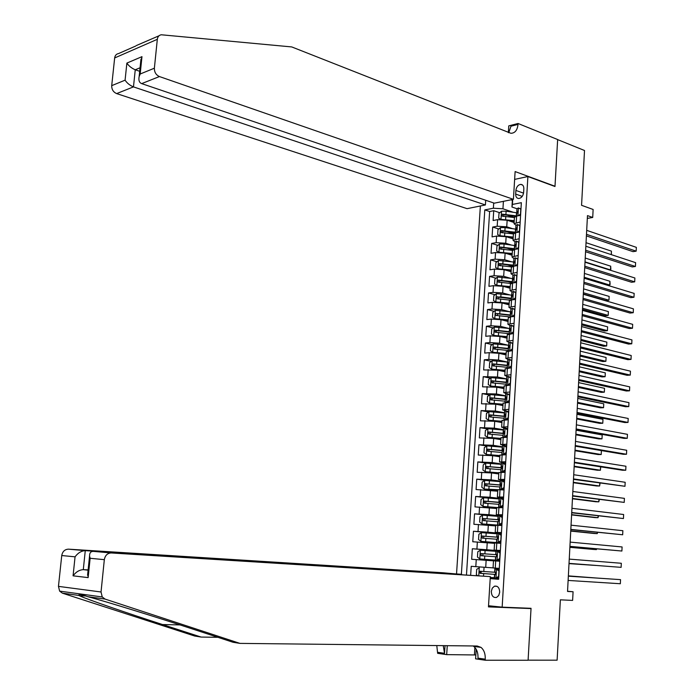 <?xml version="1.0" encoding="UTF-8"?>
<svg xmlns="http://www.w3.org/2000/svg" width="695" height="695" viewBox="0 0 695 695"><rect width="100%" height="100%" fill="white"/><g stroke="black" fill="none" stroke-linecap="round" stroke-linejoin="round"><path stroke-width="1.04" d="M499.714 592.201C499.47 587.735 497.733 585.729 494.501 586.18L492.303 588.109L491.304 591.428C491.547 595.91 493.294 597.909 496.543 597.439L498.723 595.511L499.714 592.201M480.375 205.981L456.546 573.861M488.533 605.745L502.155 607.152L531.041 608.316L528.096 660.163L557.121 660.18L560.361 599.828L572.619 600.411L573.08 591.749L567.546 591.263M502.155 607.152L527.896 176.53L554.984 186.503L557.651 139.617L584.512 150.502L581.567 205.303L593.13 209.473L592.713 217.457L587.475 215.606L567.537 591.445L573.08 591.749M514.118 222.53L507.15 220.237L497.603 219.655L493.111 220.506L493.728 210.715L499.731 212.713M506.724 215.05L514.109 217.509M512.519 228.672L506.742 226.796L497.186 226.222L492.694 227.048L498.793 229.003M506.811 231.574L513.44 233.702M492.694 227.048L492.069 236.873L496.569 236.083L506.134 236.665L513.127 238.88M512.119 255.282L505.117 253.145L495.535 252.554L491.035 253.293L491.66 243.432L497.855 245.344M507.003 248.176L512.806 249.965M511.12 271.745L504.092 269.686L494.493 269.095L489.992 269.782L490.618 259.878L496.916 261.746M507.341 264.838L512.606 266.394M510.113 288.26L503.067 286.297L493.45 285.688L488.941 286.323L489.575 276.384L495.987 278.209M507.836 281.571L512.45 282.882M509.096 304.844L502.033 302.959L492.407 302.351L487.89 302.924L488.524 292.951L495.049 294.723M508.523 298.381L511.459 299.18M508.088 321.481L501.008 319.683L491.356 319.066L486.839 319.578L487.473 309.579L494.11 311.299M509.452 315.269L510.46 315.53M507.063 338.178L499.966 336.467L490.305 335.841L485.779 336.302L486.413 326.259L493.181 327.927M506.047 354.937L498.923 353.312L489.245 352.678L484.719 353.086L485.353 343.009L492.251 344.624M505.022 371.756L497.881 370.209L483.651 369.922L484.293 359.81L491.33 361.374M503.988 388.635L496.838 387.185L482.582 386.828L483.225 376.681L490.401 378.176M502.954 405.576L495.787 404.212L481.505 403.795L482.156 393.605L489.48 395.047M501.92 422.577L494.727 421.3L480.427 420.814L481.079 410.597L488.568 411.97M500.878 439.64L493.667 438.449L479.35 437.902L480.002 427.642L487.655 428.954M499.835 456.771L492.607 455.668L478.264 455.051L478.916 444.757L486.752 445.999M498.784 473.955L491.539 472.947L477.178 472.27L477.83 461.932L485.918 463.113M497.733 491.209L476.084 489.541L476.735 479.168L486.309 480.445M496.682 508.523L474.98 506.881L475.641 496.473L488.95 498.072M495.622 525.898L473.886 524.282L474.546 513.831L497.038 516.246M494.553 543.342L472.774 541.753L473.443 531.258L497.22 533.508M493.485 560.848L471.67 559.275L472.331 548.755L500.339 551.048M500.374 550.466L494.145 550.11L500.365 550.657M501.451 532.587L495.222 532.353L501.425 533.03M502.528 514.786L496.299 514.656L502.485 515.464M503.597 497.047L497.377 497.029L503.545 497.968M504.666 479.376L498.445 479.472L504.596 480.532M505.725 461.767L499.514 461.975L505.639 463.165M506.785 444.227L500.582 444.548L506.681 445.851M507.836 426.747L501.642 427.182L507.724 428.615M508.888 409.338L502.694 409.885L505.864 410.893M507.68 411.232L508.757 411.431M509.93 391.997L503.745 392.64L506.568 393.674M508.957 394.152L509.791 394.317M510.973 374.709L504.796 375.465L507.367 376.525M510.269 377.142L510.825 377.263M512.015 357.491L505.838 358.359L508.227 359.454M513.049 340.341L506.872 341.306L509.131 342.444M514.083 323.245L507.915 324.322L510.06 325.503M515.108 306.217L508.949 307.39L511.016 308.632M516.133 289.25L509.974 290.527L511.98 291.822M517.149 272.344L510.999 273.726L512.953 275.072M518.166 255.499L512.015 256.985L513.918 258.636M519.182 238.715L513.04 240.305L514.943 241.773M515.899 190.43L515.681 194.087C515.681 196.902 516.741 198.37 518.852 198.509C521.511 197.979 523.1 195.964 523.622 192.463L523.848 188.779C523.839 185.999 522.796 184.531 520.711 184.375C518.036 184.896 516.437 186.912 515.899 190.43L523.552 193.141M514.63 179.406L527.896 176.53M490.192 578.614L498.636 579.309L521.354 202.679L512.406 204.443L511.954 207.023L516.958 208.726M503.406 201.341L502.945 208.787L493.38 208.213L484.797 209.907L461.376 574.261M493.38 208.213L493.711 202.975M512.71 199.465L512.406 204.443M493.059 567.867L485.709 567.363L486.144 560.3M500.348 550.848L486.795 549.736L487.23 542.708M501.399 533.456L487.881 532.179L488.316 525.168M502.442 516.133L501.373 516.02M498.749 515.733L488.959 514.682L489.393 507.697M499.349 498.376L490.036 497.246L490.47 490.288M500.4 481.122L491.113 479.88L491.539 472.947M501.443 463.93L492.182 462.575L492.607 455.668M502.485 446.807L493.242 445.33L493.667 438.449M503.519 429.745L494.301 428.155L494.727 421.3M504.553 412.743L495.361 411.04L495.787 404.212M505.586 395.803L496.412 393.987L496.838 387.185M506.612 378.923L497.464 376.994L497.881 370.209M507.602 362.095L498.506 360.062L498.923 353.312M508.002 345.189L499.549 343.191L499.966 336.467M508.488 328.353L500.591 326.389L501.008 319.683M509.053 311.586L501.625 309.64L502.033 302.959M509.67 294.871L502.659 292.951L503.067 286.297M510.33 278.235L503.684 276.323L504.092 269.686M511.034 261.65L504.709 259.756L505.117 253.145M511.763 245.135L505.725 243.25L506.134 236.665M520.19 221.992L514.048 223.686L515.951 225.215M493.728 210.715L489.636 211.515L466.484 574.756M485.709 567.363L471.219 566.312L470.671 575.017M472.331 548.755L486.795 549.736M473.443 531.258L487.881 532.179M474.546 513.831L488.959 514.682M475.641 496.473L490.036 497.246M476.735 479.168L491.113 479.88M477.83 461.932L492.182 462.575M478.916 444.757L493.242 445.33M480.002 427.642L494.301 428.155M481.079 410.597L495.361 411.04M482.156 393.605L496.412 393.987M483.225 376.681L497.464 376.994M484.293 359.81L488.82 359.437L498.506 360.062M485.353 343.009L489.879 342.574L499.549 343.191M486.413 326.259L490.939 325.773L500.591 326.389M487.473 309.579L491.991 309.032L501.625 309.64M488.524 292.951L493.033 292.352L502.659 292.951M489.575 276.384L494.076 275.724L503.684 276.323M490.618 259.878L495.118 259.166L504.709 259.756M491.66 243.432L496.161 242.659L505.725 243.25M520.59 215.32L516.646 216.067L514.43 217.448M519.582 232.017L515.629 232.721L513.423 234.033M518.574 248.775L514.613 249.427L512.406 250.669M517.558 265.594L513.596 266.202L511.39 267.366M516.541 282.474L512.571 283.03L510.365 284.125M515.516 299.423L511.546 299.927L509.339 300.944M514.491 316.425L510.521 316.877L508.306 317.832M513.466 333.496L507.272 334.773M512.432 350.619L506.238 351.774M511.39 367.82L505.195 368.845M510.356 385.073L504.153 385.977M509.305 402.396L503.102 403.169M508.262 419.78L502.051 420.423M507.202 437.233L500.991 437.746M506.151 454.747L499.931 455.129M505.091 472.322L498.871 472.574M504.023 489.966L484.224 489.063L497.794 490.244M502.954 507.68L496.734 507.671M501.886 525.463L495.657 525.316M500.808 543.308L494.579 542.995L494.145 550.11M499.722 561.221L493.493 560.795L493.05 567.928L499.288 568.397M490.201 578.483L498.654 578.996M511.954 207.023L512.415 199.526M512.371 200.325L510.929 199.821M513.292 212.279L502.945 208.787M587.327 218.412L592.713 217.457M498.663 578.805L490.218 578.283M489.636 211.515L484.797 209.907M490.227 578.084L498.68 578.596M518.461 215.728L520.494 214.086L520.79 209.108L518.348 207.944L516.941 208.874M518.348 207.944L520.972 208.995M586.398 235.892L632.997 251.642L636.16 251.164L586.484 234.319M636.342 247.351L636.16 251.164L636.342 247.351L586.693 230.349M516.637 213.99L517.41 211.297L516.767 211.74L517.627 212.948M517.619 212.931L506.116 211.21L501.573 211.202L499.001 213.313L498.697 218.213L501.06 219.385L514.231 220.662M507.081 220.219L514.196 221.262M516.515 215.884L502.45 214.182L502.224 216.145L514.422 217.552M503.258 216.449L504.092 214.729L515.534 216.353M611.253 254.613L611.426 251.13L586.041 242.694M611.426 251.13L611.383 254.665M136.281 45.583L159.007 35.784M513.414 199.326L159.416 76.554L141.676 83.617L494.301 203.175L513.414 199.326L515.117 171.569L555.001 186.251L557.651 139.539L518.053 123.493L508.766 125.882L508.349 132.58M554.567 186.347L555.001 186.251M485.709 200.264L485.414 204.964L467.083 208.665L116.647 93.59C113.302 92.114 111.66 89.464 111.713 85.65L125.083 80.177L126.872 63.089L141.971 56.66L140.182 74.009L154.377 68.206L157.322 39.311C157.704 36.679 159.025 35.167 161.292 34.776L291.744 46.93L510.929 133.292C515.012 133.145 517.375 130.191 518.001 124.414L518.053 123.493M111.713 85.65L114.658 57.954C115.04 55.426 116.343 53.967 118.567 53.567L135.681 46.044M485.414 204.964L133.475 86.884L116.647 93.59M154.377 68.206C154.333 72.193 156.01 74.973 159.416 76.554M508.757 132.736L510.973 126.212L518.001 124.414M139.695 71.307L135.256 69.769L133.475 86.884C129.913 85.433 127.115 83.2 125.083 80.177M126.872 63.089C128.905 66.068 131.702 68.292 135.256 69.769L140.06 67.771M141.971 56.66L140.633 62.22M140.182 74.009L139.148 76.563C138.409 80.316 139.252 82.662 141.676 83.617M239.949 643.388L477.161 646.011L481.001 647.384C484.024 649.938 485.44 653.882 485.258 659.19L485.197 660.224L528.096 660.25L531.023 608.577L488.463 606.883L490.314 576.607L111.209 552.959C107.438 553.151 105.145 555.383 104.328 559.657L101.036 591.992L102.243 596.962L105.058 599.081L239.949 643.388L232.99 642.258L193.948 629.462C156.227 617.038 104.537 601.053 87.7 596.675C81.532 594.373 78.561 593.956 78.778 595.433L79.456 595.745C86.119 598.977 126.047 612.747 162.526 624.544L201.098 637.063L217.891 637.306M461.68 574.452L442.976 572.767L68.484 549.163L85.268 550.657L83.296 569.648L88.1 570.178M461.689 574.287L85.268 550.657C81.341 550.857 77.944 552.907 75.06 556.825L61.742 555.54L58.458 586.372L101.036 591.992M531.023 608.577L526.688 608.134M201.098 637.063L194.635 636.012L62.376 593.156L59.631 591.124L58.458 586.372M475.84 654.959L446.685 654.629L437.642 653.317L436.781 645.559M485.197 660.224L475.597 658.825L476.197 649.286M490.314 576.607L93.469 551.387L111.209 552.959M476.353 646.75L476.396 646.003M445.026 645.655L444.522 653.309L437.711 652.318M447.267 645.681L446.685 654.629M61.742 555.54C62.541 551.465 64.791 549.337 68.484 549.163M473.113 645.968L473.747 646.393C476.761 648.948 478.186 652.857 478.004 658.148L485.258 659.19M443.236 645.638L444.522 653.309M474.424 654.76L474.876 647.445M474.937 646.558L474.972 645.985M88.126 569.9L83.296 569.648C79.36 569.883 75.946 571.942 73.071 575.834L75.06 556.825M104.328 559.657L90.133 558.285L89.568 555.974C89.516 552.846 90.81 551.317 93.469 551.387M90.133 558.285L88.135 577.615L87.822 572.845M517.358 232.408L519.486 230.714L519.791 225.719L517.349 224.52L515.942 225.397M517.349 224.52L519.973 225.571M585.564 251.738L632.268 266.915L635.43 266.48L585.642 250.235M635.612 262.649L635.43 266.48L635.612 262.649L585.85 246.247M515.629 230.54L516.394 227.873L515.768 228.29L516.654 229.48M516.255 249.158L518.479 247.403L518.783 242.39L516.333 241.156L514.934 241.99M516.333 241.156L518.974 242.199M584.721 267.627L631.529 282.248L634.7 281.84L584.79 266.202M634.882 277.991L634.7 281.84L634.882 277.991L585.008 262.206M514.621 247.142L515.369 244.518L514.752 244.901L515.681 246.065M515.143 265.959L517.471 264.152L517.775 259.122L515.325 257.854L513.935 258.401L513.744 261.581L514.708 262.71M515.325 257.854L517.966 258.896M583.87 283.577L630.791 297.625L633.97 297.252L583.948 282.222M634.153 293.394L633.97 297.252L634.153 293.394L584.156 278.209M513.605 263.813L514.343 261.216L513.744 261.581M514.031 282.83L516.455 280.971L516.759 275.915L514.309 274.603L512.901 275.35M514.309 274.603L516.95 275.654M583.027 299.58L630.052 313.054L633.232 312.715L583.088 298.303M633.414 308.849L633.232 312.715L633.414 308.849L583.305 294.272M512.589 280.537L513.318 277.965L512.728 278.313L513.727 279.407M516.42 229.246L505.1 227.595L500.548 227.578L497.976 229.663L497.672 234.58L499.974 235.761L513.231 237.056M505.804 236.561L513.197 237.62M515.525 232.252L501.425 230.575L501.225 232.547L513.423 233.937M502.259 232.851L503.076 231.105L515.221 232.799M585.025 261.876L610.479 269.938L610.67 266.176L585.225 258.036M609.767 270.042L610.87 269.339L610.67 266.176M515.195 245.622L504.084 244.041L499.523 244.014L496.951 246.073L496.638 251.008L499.01 252.25L512.232 253.501M504.414 252.954L512.198 254.04M514.526 248.68L500.4 247.029L500.218 249.01L512.423 250.374M501.26 249.305L502.059 247.542L514.491 249.236M514.648 249.262L515.108 249.349M584.208 277.279L609.724 285.046L609.906 281.267L584.408 273.422M607.578 285.324L609.724 285.046L610.114 284.411L609.906 281.267M513.952 262.058L498.497 260.503L495.917 262.545L495.605 267.497L497.976 268.774L511.225 270.007M497.976 268.774L498.471 268.913M502.798 269.382L511.19 270.52M583.322 293.994L605.892 300.561L608.959 300.205L609.15 296.409L583.591 288.868M513.527 265.16L499.375 263.544L499.21 265.525L511.529 266.88M500.261 265.82L501.034 264.031L513.492 265.69M583.383 292.734L608.959 300.205L609.15 296.409M512.728 278.556L497.464 277.053L494.883 279.069L494.571 284.038L496.942 285.35L510.217 286.575M496.942 285.35L497.637 285.549M500.209 285.758L510.182 287.061M582.497 309.431L605.128 315.738L608.195 315.408L608.386 311.603L582.766 304.358M512.519 281.701L498.341 280.111L498.193 282.109L510.808 283.473M499.262 282.396L500 280.58L512.484 282.205M582.566 308.241L608.195 315.408L608.386 311.603M512.919 299.754L515.438 297.842L515.742 292.769L513.292 291.422L511.885 292.117M513.292 291.422L515.942 292.473M582.175 315.643L629.314 328.544L632.493 328.231L582.236 314.435M632.676 324.348L632.493 328.231L632.676 324.348L582.453 310.396M511.572 297.33L512.284 294.793L511.702 295.106L512.736 296.166M511.685 295.14L496.421 293.664L493.841 295.653L493.528 300.64L495.909 301.995L509.2 303.202M495.909 301.995L496.838 302.238M498.358 302.351L509.174 303.663M581.68 324.921L604.355 330.959L607.43 330.655L607.621 326.841L581.941 319.909M511.511 298.303L500.808 296.904L496.586 297.156L496.968 298.728L510.304 300.153M498.254 299.032L498.967 297.191L511.485 298.781M581.741 323.801L607.43 330.655L607.621 326.841M511.798 316.738L514.413 314.774L514.717 309.692L512.267 308.302L510.86 308.945M512.267 308.302L514.917 309.344M581.315 331.758L628.567 344.077L631.755 343.799L581.376 330.62M631.937 339.907L631.755 343.799L631.937 339.907L581.593 326.572M510.547 314.175L511.146 313.697L511.259 311.664L510.677 311.959L511.737 312.976M510.695 311.794L495.387 310.335L492.798 312.298L492.486 317.302L494.866 318.692L508.184 319.882M494.866 318.692L496.074 318.996M496.769 319.048L508.158 320.317M510.86 311.812L511.702 311.933M580.855 340.463L603.581 346.232L606.657 345.962L606.848 342.131L581.116 335.503M510.495 314.957L496.265 313.436L495.353 314.27L495.935 315.426L510.113 316.929M496.951 315.434L497.915 313.862L510.469 315.408M580.907 339.412L606.657 345.962L606.848 342.131M510.825 333.756L513.388 331.776L513.692 326.667L511.242 325.243L509.835 325.842M511.242 325.243L513.9 326.285M510.721 333.739L510.026 333.843M513.483 333.192L513.014 333.539M580.455 347.926L627.82 359.663L631.008 359.419L580.516 346.875M631.199 355.51L631.008 359.419L631.199 355.51L580.733 342.8M509.522 331.089L510.121 330.638L510.226 328.605L509.652 328.874L510.738 329.847M509.678 328.5L494.336 327.067L491.747 329.004L491.434 334.026L493.815 335.45L507.159 336.632M493.815 335.45L507.133 337.032M580.03 356.057L602.808 361.548L605.884 361.313L606.083 357.473L580.29 351.149M509.478 331.68L495.188 330.186L495.092 332.201L509.357 333.696M495.935 332.201L496.855 330.594L509.452 332.097M580.082 355.076L605.884 361.313L606.083 357.473M509.991 350.836L512.354 348.829L512.667 343.704L510.208 342.244L508.809 342.791M510.208 342.244L512.875 343.287M509.696 350.767L508.601 350.966M512.458 350.219L511.824 350.68M579.595 364.154L627.072 375.3L630.269 375.091L579.647 363.172M630.452 371.173L630.269 375.091L630.452 371.173L579.865 359.089M508.488 348.065L509.105 347.639L509.2 345.606L508.618 345.858L509.73 346.779M508.653 345.267L493.294 343.851L490.696 345.771L490.383 350.81L492.764 352.269L506.134 353.442M492.764 352.269L506.116 353.807M579.196 371.703L602.026 376.925L605.11 376.725L605.31 372.868L579.456 366.856M508.462 348.464L494.119 347.005L494.049 349.02L508.34 350.48M494.909 349.02L495.787 347.387L508.436 348.855M579.248 370.791L605.11 376.725L605.31 372.868M509.192 367.985L508.653 367.863L511.32 365.952L511.633 360.809L509.174 359.306L507.776 359.81M509.174 359.306L511.841 360.349M508.653 367.863L507.35 368.124M511.424 367.308L510.634 367.872M578.735 380.443L626.325 390.99L629.522 390.816L578.779 379.531M629.705 386.88L629.522 390.816L629.705 386.88L578.996 375.439M507.454 365.101L508.08 364.71L508.158 362.668L507.585 362.894L508.714 363.763M507.637 362.095L492.242 360.705L489.645 362.599L489.323 367.655L491.713 369.158L505.109 370.305M491.713 369.158L505.083 370.652M578.362 387.402L601.253 392.345L604.337 392.18L604.528 388.314L578.622 382.615M507.437 365.301L493.05 363.876L492.99 365.9L507.315 367.325M493.876 365.909L494.718 364.241L507.42 365.666M578.405 386.559L604.337 392.18L604.528 388.314M508.436 385.195L507.619 385.021L510.286 383.136L510.599 377.976L508.132 376.438L506.733 376.89M508.132 376.438L510.808 377.481M507.619 385.021L506.203 385.334L506.42 382.059L507.046 381.842L507.124 379.791L506.542 380L507.689 380.799M510.391 384.465L509.435 385.134M577.866 396.784L625.57 406.731L628.767 406.592L577.91 395.95M628.958 402.648L628.767 406.592L628.958 402.648L578.127 391.841M491.122 377.663L490.592 386.055L488.264 384.561L488.585 379.487L491.183 377.62L506.412 378.966L506.42 382.059M490.592 386.055L504.075 387.237M490.653 386.099L504.057 387.549M577.528 403.152L600.471 407.817L603.555 407.687L603.755 403.804L577.78 398.417M506.221 382.181L491.973 380.808L491.938 382.841L506.29 384.239M492.851 382.858L493.641 381.155L506.394 382.537M577.571 402.379L603.555 407.687L603.755 403.804M507.741 402.474L506.568 402.249L509.244 400.389L509.557 395.203L507.089 393.631L505.691 394.03M507.089 393.631L509.774 394.673M506.568 402.249L505.152 402.605M509.348 401.675L508.236 402.448M576.998 413.186L624.814 422.534L628.011 422.43L577.041 412.43M628.202 418.468L628.011 422.43L628.202 418.468L577.258 408.304M505.369 399.356L506.021 399.034L506.082 396.984L505.5 397.166L506.646 397.905M505.578 395.942L490.123 394.595L487.525 396.428L487.204 401.528L489.593 403.1L503.041 404.229M489.593 403.1L503.024 404.507M576.694 418.955L599.681 423.342L602.774 423.246L602.973 419.354L576.937 414.281M505.456 399.182L490.896 397.809L490.878 399.842L505.256 401.206M491.825 399.86L492.564 398.131L505.361 399.469M576.728 418.26L602.774 423.246L602.973 419.354M508.306 418.955L507.063 419.806L505.526 419.528L508.201 417.704L508.514 412.5L506.047 410.884L504.648 411.232M506.047 410.884L508.731 411.918M505.526 419.528L504.222 419.928M576.12 429.64L624.049 438.38L627.255 438.31L576.164 428.963M627.446 434.34L627.255 438.31L627.446 434.34L576.381 424.827M504.318 416.583L504.978 416.288L505.03 414.229L504.457 414.394L505.604 415.063M504.544 412.952L489.063 411.631L486.457 413.438L486.135 418.555L488.524 420.171L501.999 421.274M488.524 420.171L501.981 421.535M575.851 434.809L598.89 438.919L601.992 438.858L602.191 434.948L576.094 430.196M505.022 416.27L489.819 414.863L489.819 416.913L504.222 418.242M490.792 416.939L491.478 415.167L503.362 416.357M575.886 434.184L601.992 438.858L602.191 434.948M507.263 436.295L506.012 437.138L504.474 436.877L507.15 435.079L507.472 429.858L504.996 428.198L503.597 428.502M504.996 428.198L507.689 429.241M506.012 437.138L505.326 437.277M504.474 436.877L503.423 437.32M575.251 446.155L623.293 454.287L626.499 454.252L575.278 445.556M626.69 450.264L626.499 454.252L626.69 450.264L575.503 441.403M503.276 433.862L503.945 433.611L503.979 431.552L503.406 431.682L504.544 432.281M503.501 430.031L487.994 428.728L485.388 430.518L485.058 435.643L487.456 437.303L500.956 438.389M487.456 437.303L500.939 438.615M575.008 450.725L598.1 454.547L601.201 454.521L601.401 450.595L575.243 446.173M504.231 433.385L488.733 431.986L488.75 434.036L503.18 435.339M489.767 434.071L490.574 432.264L503.962 433.602M575.034 450.169L601.201 454.521L601.401 450.595M506.212 453.705L504.961 454.53L503.415 454.295L506.099 452.514L506.42 447.276L503.945 445.582L502.546 445.834M503.945 445.582L506.638 446.616M503.415 454.295L502.025 454.434L502.702 454.782M574.365 462.722L622.529 470.246L625.743 470.246L574.4 462.21M625.934 466.241L625.743 470.246L625.934 466.241L574.617 458.04M502.216 451.22L502.893 450.994L502.928 448.927L502.346 449.04L503.467 449.561M502.468 447.172L486.926 445.886L484.311 447.649L483.989 452.801L486.387 454.487L499.905 455.564M486.387 454.487L499.896 455.764M574.157 466.693L597.309 470.228L600.411 470.237L600.584 466.814M503.328 450.542L487.647 449.17L487.673 451.229L502.137 452.497M488.733 451.264L489.306 449.43L503.206 450.742M574.183 466.206L600.411 470.237L600.732 466.84M505.161 471.175L503.901 471.992L502.355 471.775L505.048 470.02L505.361 464.764L502.885 463.026L501.486 463.226M502.885 463.026L505.586 464.06M503.901 471.992L503.223 472.044L503.979 472.322M502.355 471.775L500.965 471.879L502.111 472.322M573.488 479.359L624.979 486.291L573.514 478.916M625.17 482.278L624.979 486.291L625.17 482.278L573.731 474.737M501.156 468.63L501.851 468.447L501.868 466.371L501.295 466.458L502.381 466.91M501.416 464.373L485.848 463.113L483.233 464.842L482.903 470.011L485.31 471.749L498.854 472.809M485.31 471.749L498.845 472.974M573.305 482.712L596.519 485.961L599.62 486.005L599.768 483.112M502.372 467.761L486.552 466.423L486.604 468.482L501.095 469.716M487.708 468.526L488.211 466.658L502.303 467.935M573.332 482.304L599.62 486.005L600.063 483.155M504.101 488.715L502.841 489.515L501.295 489.315L503.979 487.595L504.301 482.313L501.825 480.54L500.426 480.688M501.825 480.54L504.527 481.574M504.014 481.209L504.544 481.357M502.841 489.515L503.606 489.966M501.295 489.315L499.896 489.384L501.738 489.932M572.602 496.048L624.214 502.398L572.619 495.691M624.405 498.367L624.214 502.398L624.405 498.367L572.845 491.487M500.096 486.109L500.8 485.961L500.8 483.876L500.226 483.946L501.277 484.311M484.702 480.436L484.163 489.019L481.826 487.291L482.148 482.104L484.771 480.393L500.365 481.635M572.454 498.784L595.719 501.747L598.829 501.825L598.942 499.462M501.364 485.032L485.457 483.729L485.518 485.796L500.044 486.995M486.682 485.857L487.117 483.946L501.338 485.188M572.471 498.454L598.829 501.825L599.316 499.514M503.041 506.316L501.781 507.107L500.226 506.924L502.919 505.23L503.241 499.931L500.756 498.115L499.357 498.211M500.756 498.115L503.467 499.149M502.754 498.628L503.493 498.801M501.781 507.107L502.963 507.55M500.226 506.924L498.984 507.037L501.799 507.645M571.716 512.797L623.441 518.548L571.724 512.519M623.632 514.509L623.441 518.548L623.632 514.509L571.95 508.306M499.027 503.658L499.74 503.536L499.74 501.451L499.158 501.495L500.165 501.79M499.314 498.958L483.685 497.742L481.062 499.427L480.74 504.639L483.138 506.447L497.594 507.55M483.138 506.447L496.812 507.585M571.603 514.908L594.92 517.593L598.03 517.697L598.126 515.872M500.304 502.363L484.354 501.104L484.441 503.18L498.993 504.344M485.657 503.241L486.014 501.303L500.296 502.615M571.611 514.656L598.03 517.697L598.491 515.916M501.972 523.978L500.713 524.76L499.149 524.595L501.851 522.935L502.172 517.619L499.688 515.751L498.289 515.803M499.688 515.751L502.407 516.793M501.538 516.142L502.433 516.316M500.713 524.76L501.903 525.09M499.149 524.595L501.894 525.316M570.821 529.599L622.668 534.768L570.83 529.408M622.868 530.702L622.668 534.768L622.868 530.702L571.055 525.177M497.759 524.586L497.959 521.233L498.68 521.18L498.663 519.096L498.089 519.113L499.027 519.33M498.263 516.35L482.599 515.16L479.976 516.811L479.646 522.041L482.052 523.891L501.886 525.437M482.052 523.891L500.687 525.411M570.743 531.093L594.112 533.482L597.231 533.621L597.292 532.335M499.21 519.756L483.251 518.539L483.355 520.625L497.933 521.754M484.65 520.703L485.206 518.705L499.219 519.851M570.751 530.911L597.231 533.621L597.665 532.37M500.904 541.718L499.644 542.474L498.08 542.343L500.782 540.701L501.104 535.367L498.619 533.465L497.22 533.456M498.619 533.465L501.338 534.498M500.348 533.734L501.373 533.89M499.644 542.474L500.843 542.699M498.08 542.343L500.834 542.83M569.926 546.47L621.895 551.031L569.935 546.357M622.095 546.956L621.895 551.031L622.095 546.956L570.161 542.109M496.682 542.291L496.89 538.92L497.611 538.894L497.594 536.801L497.021 536.792L497.863 536.94M497.194 533.803L481.505 532.639L478.881 534.264L478.551 539.511L480.957 541.396L500.834 542.891M480.957 541.396L500.826 542.951M500.817 543.151L497.846 543.021L500.183 543.273M500.808 543.203L500.061 543.177L500.808 543.273M569.883 547.339L593.304 549.424L596.423 549.597L596.466 548.85M498.046 537.209L482.139 536.045L482.261 538.13L496.873 539.233M483.659 538.217L483.807 536.201L498.072 537.27M569.883 547.226L596.423 549.597L596.701 548.876M499.827 559.51L498.567 560.266L496.995 560.144L499.705 558.537L500.026 553.177L497.542 551.231L496.143 551.161L495.935 554.541L496.673 554.619M497.542 551.231L500.313 551.535M498.567 560.266L496.995 560.144M499.166 551.413L500.261 552.264M621.313 563.271L621.122 567.355L569.031 563.367L621.122 567.355L621.313 563.271L569.257 559.11M495.605 560.057L495.804 556.678L496.543 556.669L496.508 554.567L495.935 554.541M479.863 558.971L499.774 560.413L479.863 558.971L477.448 557.043L477.778 551.778L480.341 550.214L479.802 558.928M499.766 560.474L496.803 560.266L499.766 560.5M480.341 550.214L496.134 551.326M569.014 563.628L595.632 565.435M482.712 555.809L483.034 553.724L496.812 554.74L484.893 553.846L481.027 553.611L481.166 555.705L495.804 556.764M569.014 563.602L595.693 565.435M498.749 577.38L497.49 578.118L495.917 578.023L498.619 576.442L498.949 571.064L496.456 569.075L495.066 568.962L499.245 569.214L494.866 568.892L494.666 572.246L479.915 571.247L480.063 573.34L495.605 574.435L481.592 573.418L480.818 572.498L481.583 571.36L479.915 571.247M496.456 569.075L499.245 569.24M495.917 578.023L494.519 577.893L494.727 574.496L495.474 574.513L495.431 572.402L494.857 572.35L495.066 568.962M497.559 578.075L498.706 578.118M498.028 569.179L499.192 570.109M568.354 576.164L620.539 579.639L620.34 583.739L568.128 580.438M495.466 574.522L494.727 574.496M568.354 576.129L620.539 579.639L620.34 583.739M490.27 577.432L494.527 577.727M494.866 568.892L499.245 569.188M499.245 569.135L496.273 568.988M499.245 569.144L496.273 568.918M479.307 567.789L476.683 569.353L476.344 574.643L477.482 575.564M595.007 577.901L568.362 575.886M595.068 577.91L568.362 575.92M506.742 226.796L507.15 220.237M497.186 226.222L497.603 219.655M475.806 566.651L476.249 559.597M476.918 549.033L477.352 542.004M478.021 531.475L478.455 524.473M479.116 513.987L479.55 507.011M480.21 496.56L480.645 489.61M481.296 479.203L481.739 472.279M482.391 461.906L482.817 454.999M483.468 444.67L483.902 437.798M484.545 427.495L484.98 420.649M485.623 410.389L486.048 403.56M486.691 393.344L487.117 386.542M487.76 376.36L488.185 369.584M488.82 359.437L489.245 352.678M489.879 342.574L490.305 335.841M490.939 325.773L491.356 319.066M491.991 309.032L492.407 302.351M493.033 292.352L493.45 285.688M494.076 275.724L494.493 269.095M495.118 259.166L495.535 252.554M496.161 242.659L496.569 236.083M516.237 222.721L516.646 216.067M515.23 239.393L515.629 232.721M514.213 256.125L514.613 249.427M513.188 272.927L513.596 266.202M512.163 289.78L512.571 283.03M511.138 306.695L511.546 299.927M510.104 323.679L510.521 316.877M509.07 340.724L509.487 333.895M508.028 357.829L508.445 350.975M506.985 374.996L507.402 368.115M505.943 392.223L506.36 385.325M504.891 409.52L505.308 402.596M503.832 426.878L504.257 419.928M502.78 444.305L503.197 437.329M501.712 461.793L502.137 454.791M500.643 479.341L501.078 472.313M499.575 496.96L500.009 489.905M498.506 514.648L498.932 507.567M497.42 532.396L497.855 525.29M496.343 550.214L496.777 543.082M495.257 568.102L495.691 560.934M522.223 196.39L515.681 194.087M517.931 215.824L518.409 207.97M501.512 211.254L500.999 219.351M516.515 212.757L516.324 215.858M505.804 216.284L505.604 219.394M506.116 211.21L505.925 214.312M504.092 214.729L502.45 214.182M157.322 39.311L114.658 57.954M162.526 624.544L180.005 624.918M88.135 577.615L73.071 575.834M105.058 599.081L87.7 596.675M78.778 595.433L62.376 593.156M516.924 232.486L517.41 224.546M515.907 249.218L516.394 241.182M514.891 266.003L515.386 257.88M513.874 282.848L514.37 274.638M500.487 227.63L499.974 235.761M515.525 229.107L515.334 232.226M504.787 232.686L504.587 235.814M505.1 227.595L504.909 230.714M503.076 231.105L501.425 230.575M499.462 244.067L498.949 252.215M514.526 245.526L514.335 248.645M503.762 249.158L503.571 252.294M504.084 244.041L503.884 247.177M502.059 247.542L500.4 247.029M498.428 260.555L497.915 268.739M513.527 261.998L513.336 265.134M502.737 265.681L502.546 268.826M503.058 260.547L502.859 263.692M501.034 264.031L499.375 263.544M497.394 277.105L496.882 285.315M512.519 278.53L512.328 281.675M501.712 282.266L501.521 285.419M502.033 277.114L501.833 280.267M500 280.58L498.341 280.111M512.849 299.762L513.353 291.457M496.36 293.716L495.848 301.96M511.511 295.114L511.32 298.277M500.678 298.911L500.487 302.082M500.999 293.742L500.808 296.904M498.967 297.191L497.307 296.748M511.815 316.712L512.328 308.337M495.318 310.387L494.805 318.658M510.495 311.768L510.304 314.939M499.644 315.617L499.453 318.796M499.966 310.43L499.774 313.601M510.79 333.687L511.303 325.277M494.275 327.11L493.754 335.416M509.478 328.474L509.287 331.654M498.61 332.375L498.411 335.572M498.932 327.171L498.732 330.36M496.899 330.594L495.222 330.186M509.756 350.723L510.269 342.279M493.224 343.903L492.703 352.235M508.149 350.454L508.115 351.01M508.462 345.241L508.271 348.438M497.568 349.203L497.368 352.408M497.889 343.982L497.69 347.179M495.848 347.387L494.171 346.996M508.723 367.82L509.235 359.35M492.173 360.757L491.652 369.115M507.124 367.308L507.072 368.15M507.437 362.078L507.246 365.283M496.517 366.091L496.326 369.306M496.847 360.844L496.647 364.058M494.805 364.241L493.12 363.876M507.68 384.978L508.193 376.473M506.09 384.213L506.021 385.351M495.474 383.041L495.274 386.264M495.796 377.776L495.596 380.999M493.754 381.155L492.069 380.808M506.638 402.197L507.15 393.665M490.062 394.638L489.532 403.065M505.065 401.189L504.978 402.613M505.378 395.924L505.187 399.147M494.414 400.042L494.214 403.282M494.744 394.769L494.545 398M492.703 398.131L491.009 397.801M505.586 419.485L506.108 410.919M488.993 411.675L488.463 420.128M504.023 418.225L503.918 419.945M504.344 412.934L504.153 416.175M493.363 417.113L493.155 420.371M493.685 411.822L493.485 415.063M491.643 415.167L489.94 414.863M504.535 436.834L505.057 428.242M487.925 428.772L487.395 437.259M502.989 435.322L502.867 437.337M503.31 430.014L503.111 433.263M492.303 434.253L492.095 437.511M492.625 428.928L492.425 432.194M490.574 432.264L488.872 431.977M503.484 454.252L504.005 445.625M486.856 445.929L486.326 454.452M501.946 452.48L501.799 454.791M502.268 447.154L502.068 450.412M491.235 451.446L491.035 454.721M491.565 446.112L491.365 449.378M489.515 449.43L487.803 449.161M502.424 471.731L502.945 463.07M485.779 463.157L485.249 471.705M500.895 469.698L500.739 472.313M501.225 464.356L501.026 467.631M490.166 468.708L489.958 471.992M490.496 463.348L490.296 466.632M488.437 466.649L486.735 466.406M501.356 489.271L501.886 480.584M499.844 486.978L499.67 489.905M500.174 481.618L499.974 484.901M489.089 486.031L488.889 489.323M489.428 480.653L489.219 483.946M487.369 483.937L485.649 483.72M500.287 506.881L500.817 498.159M483.616 497.785L483.077 506.394M498.793 504.327L498.593 507.559M499.114 498.941L498.914 502.242M488.012 503.415L487.812 506.724M488.35 498.02L488.142 501.321M486.291 501.295L484.571 501.086M499.219 524.56L499.748 515.803M482.53 515.203L481.991 523.839M497.733 521.736L497.533 525.055M498.063 516.333L497.863 519.643M486.934 520.868L486.726 524.186M487.273 515.447L487.065 518.765M485.206 518.705L483.485 518.522M498.141 542.3L498.68 533.508M481.435 532.674L480.897 541.353M496.673 539.216L496.465 542.543M497.003 533.786L496.795 537.113M485.848 538.382L485.64 541.718M486.187 532.943L485.979 536.271M484.12 536.184L482.391 536.027M497.064 560.109L497.603 551.283M495.605 556.756L495.405 560.092M495.935 551.309L495.735 554.645M484.762 555.957L484.554 559.31M485.101 550.501L484.893 553.846M483.034 553.724L481.296 553.594M495.978 577.979L496.517 569.127M479.246 567.824L478.751 575.668M494.536 574.357L494.327 577.71M483.668 573.601L483.52 576.059M484.007 568.128L483.798 571.481M481.809 573.453L480.063 573.34M496.977 586.319L494.501 586.18M514.048 223.686L514.456 217.049M513.04 240.305L513.44 233.65M512.015 256.985L512.423 250.304M510.999 273.726L511.407 267.019M509.974 290.527L510.382 283.803M508.949 307.39L509.357 300.64M507.915 324.322L508.323 317.546M506.872 341.306L507.289 334.504M505.838 358.359L506.255 351.531M504.796 375.465L505.213 368.619M503.745 392.64L504.162 385.768M502.694 409.885L503.119 402.978M501.642 427.182L502.059 420.258M500.582 444.548L500.999 437.598M499.514 461.975L499.94 454.999M498.445 479.472L498.88 472.47M497.377 497.029L497.811 490.001M496.299 514.656L496.734 507.602M495.222 532.353L495.657 525.264M522.597 185.052L520.711 184.375M516.958 208.604L516.767 211.74M516.654 213.721L516.507 216.093M139.148 76.563L140.946 59.231M79.456 595.745L85.555 595.971M473.747 646.393L481.001 647.384M102.243 596.962L59.631 591.124M87.57 575.269L89.568 555.974M515.959 225.145L515.768 228.29M515.647 230.28L515.499 232.738M514.952 241.747L514.752 244.901M514.63 246.899L514.482 249.453M513.622 263.579L513.457 266.22M512.919 275.124L512.728 278.313M512.606 280.32L512.441 283.047M511.902 291.909L511.702 295.106M511.581 297.121L511.407 299.945M510.877 308.754L510.677 311.959M510.556 313.984L510.382 316.894M509.852 325.66L509.652 328.874M509.531 330.907L509.348 333.913M496.855 330.594L495.188 330.186M508.818 342.626L508.618 345.858M508.497 347.9L508.306 350.992M495.787 347.387L494.119 347.005M507.784 359.654L507.585 362.894M507.463 364.945L507.263 368.133M494.718 364.241L493.05 363.876M506.742 376.742L506.542 380M493.641 381.155L491.973 380.808M505.699 393.9L505.5 397.166M505.378 399.225L505.178 402.501M492.564 398.131L490.896 397.809M504.657 411.119L504.457 414.394M504.327 416.461L504.127 419.745M491.478 415.167L489.819 414.863M503.606 428.398L503.406 431.682M503.276 433.767L503.076 437.059M490.392 432.273L488.733 431.986M502.555 445.738L502.346 449.04M502.224 451.125L502.025 454.434M489.306 449.43L487.647 449.17M501.495 463.148L501.295 466.458M501.165 468.56L500.965 471.879M488.211 466.658L486.552 466.423M500.435 480.619L500.226 483.946M500.105 486.048L499.896 489.384M487.117 483.946L485.457 483.729M499.366 498.159L499.158 501.495M499.036 503.606L498.828 506.95M486.014 501.303L484.354 501.104M498.298 515.76L498.089 519.113M484.91 518.722L483.251 518.539M497.22 533.43L497.021 536.792M483.807 536.201L482.139 536.045M482.695 553.741L481.027 553.611"/></g></svg>
